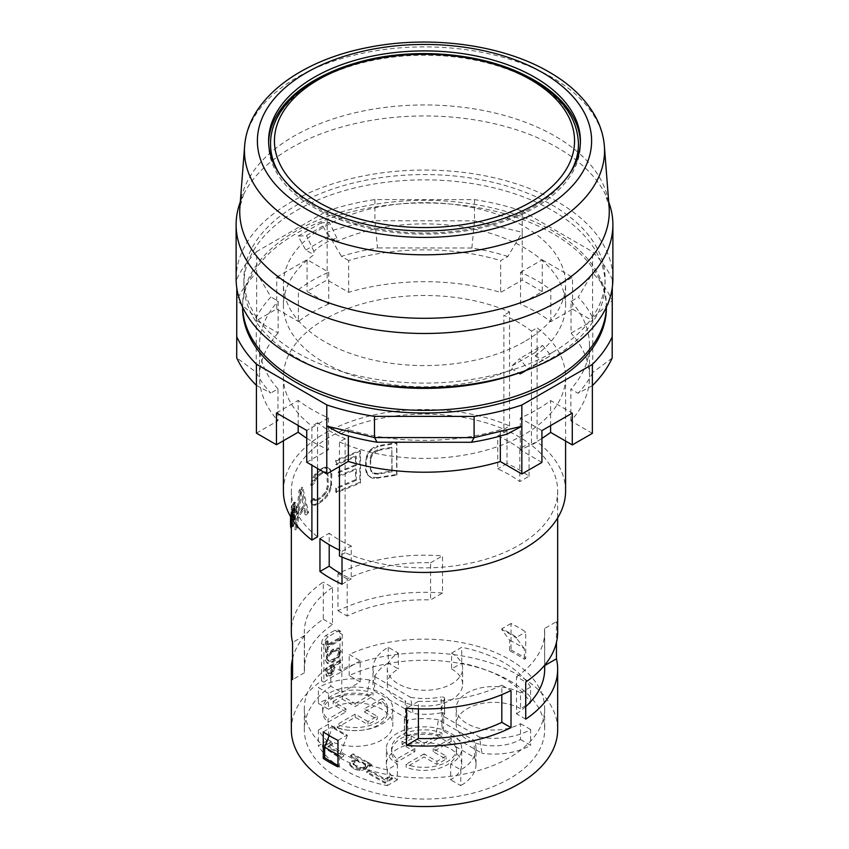 <?xml version="1.0" encoding="UTF-8"?>
<svg xmlns="http://www.w3.org/2000/svg" width="849" height="849" viewBox="0 0 849 849"><rect width="100%" height="100%" fill="white"/><g stroke="black" fill="none" stroke-linecap="round" stroke-linejoin="round"><path stroke-width="0.64" stroke-dasharray="4.25 3.18" d="M474.633 757.552L473.986 740.317L438.392 719.761L435.919 735.192L474.633 757.552A51.969 30.002 180 0 1 476.013 764.408L476.013 748.595A51.969 30.002 0 0 1 460.784 769.82L450.681 763.983A37.674 21.756 0 0 0 461.718 748.595A37.674 21.756 0 0 0 424.044 726.85A37.674 21.756 0 0 0 386.359 748.595A37.674 21.756 0 0 0 397.396 763.983L387.293 769.82A112.439 64.917 0 0 1 318.396 730.034L328.499 724.197A37.674 21.756 0 0 0 369.559 728.92A37.674 21.756 0 0 0 392.822 708.819A37.674 21.756 0 0 0 369.559 688.719A37.674 21.756 0 0 0 328.499 693.442L328.499 709.244L318.396 703.407A51.969 30.002 180 0 1 367.012 695.416L405.737 717.766L405.09 700.542L369.485 679.985L367.012 695.416M328.499 693.442L318.396 687.605L318.396 703.407M332.394 651.597L328.308 655.078L326.939 658.888L328.34 660.883L332.437 659.418C335.631 658.081 337.722 655.64 338.709 652.085L337.913 650.27L338.804 650.801L336.904 650.546L333.317 652.128L329.125 655.555L327.672 659.312L329.147 661.36L333.36 659.949C336.512 658.591 338.539 656.107 339.441 652.499L338.804 650.801L336.055 650.058L332.394 651.597L333.317 652.128M291.334 729.662A133.166 76.888 180 0 1 321.601 680.866L321.601 643.733L323.904 645.07C324.127 641.653 325.538 638.936 328.149 636.909A129.918 75.009 180 0 1 337.34 631.603L340.81 631.412L342.274 634.458L342.274 671.591L339.971 670.254A133.166 76.888 180 0 1 531.432 683.838A133.166 76.888 180 0 1 557.666 729.662M317.568 468.531L317.568 422.77A133.166 76.888 0 0 0 345.129 438.678L345.129 552.72A133.166 76.888 0 0 0 484.354 559.661A133.166 76.888 0 0 0 557.666 490.987A133.166 76.888 0 0 0 531.432 445.163L531.432 331.121A133.166 76.888 0 0 0 503.871 315.212L503.871 429.244A133.166 76.888 0 0 0 364.646 422.303A133.166 76.888 0 0 0 291.334 490.987A133.166 76.888 0 0 0 317.568 536.812M339.971 670.254L339.971 633.131L338.507 630.085L335.037 630.276A133.166 76.888 0 0 0 325.857 635.583C323.236 637.599 321.824 640.326 321.601 643.733M342.009 557.071L342.009 551.341A133.166 76.888 180 0 1 339.462 550.152M529.044 476.236L529.044 443.358L519.79 448.697L519.79 481.585L529.044 476.236A133.166 76.888 180 0 0 506.991 463.512L506.991 430.623A133.166 76.888 180 0 1 529.044 443.358M378.187 478.305L377.741 477.605L396.621 474.442L396.897 475.175L374.409 478.475L371.416 477.849L368.445 475.907L366.248 470.42L366.248 460.264L368.455 453.557L371.416 450.087L378.198 446.478L377.741 445.778L396.621 442.616L396.897 443.348L378.187 446.478M396.897 475.175L396.897 443.348M302.732 487.432A133.166 76.888 180 0 0 300.249 490.902L296.174 529.84A133.166 76.888 -0 0 1 297.553 527.155L298.583 517.243A133.166 76.888 -0 0 1 304.78 508.583L306.245 515.025A133.166 76.888 0 0 1 308.569 512.563L302.732 487.432L301.544 487.135L307.434 512.191A134.471 77.63 0 0 0 305.088 514.696L303.624 508.254A134.471 77.641 -0 0 0 297.352 516.999L296.322 526.921A134.471 77.641 -0 0 0 294.921 529.649L299.039 490.626A134.471 77.641 180 0 1 301.544 487.135M360.485 451.148L336.586 460.816L335.726 460.254L359.859 450.49L360.485 451.148L360.485 482.975L336.586 492.643L336.586 488.578L335.726 488.016L355.582 479.664L355.582 468.828L338.22 475.949L338.22 471.885L355.582 464.764L355.582 455.966L335.726 464.307L335.726 460.254M355.582 464.764L356.251 465.411L356.251 456.603L336.586 464.881L336.586 460.816M356.251 465.411L339.059 472.458L338.22 471.885M355.582 479.664L356.251 480.311L356.251 469.476L339.059 476.522L339.059 472.458M356.251 480.311L336.586 488.578M296.503 507.946C295.558 518.898 294.189 525.648 292.396 528.205C291.037 529.139 291.929 501.271 295.102 502.343C295.993 502.512 296.46 504.38 296.503 507.946M557.666 632.07A133.166 76.888 0 0 0 556.445 621.659L556.445 642.481M442.531 593.026A133.166 76.888 0 0 0 337.976 610.76L337.976 573.627A133.166 76.888 180 0 1 442.531 555.893L442.531 593.026L430.602 599.903A120.176 69.385 0 0 0 347.188 616.077L347.188 578.954A120.176 69.385 180 0 1 430.602 562.781L430.602 599.903M292.555 658.792A133.166 76.888 180 0 1 323.267 619.239L323.267 582.117A133.166 76.888 0 0 0 291.334 632.07M511.024 650.005A133.166 76.888 180 0 1 525.733 658.495L525.733 631.974A133.166 76.888 0 0 0 511.024 623.484L511.024 650.005L509.644 650.801A131.224 75.763 180 0 1 524.342 659.291L525.733 658.495M327.82 467.725L330.081 469.083L331.237 471.131L331.821 474.188L330.908 473.657L330.325 470.601L331.237 471.131M318.375 472.118A133.166 76.888 0 0 1 322.938 468.828L327.82 467.714L326.876 467.205L329.157 468.563L330.325 470.601M315.966 474.687L318.375 472.129L317.335 471.673L314.905 474.251L311.243 481.457L312.336 481.861L315.966 474.687L314.905 474.251M331.821 474.188L331.237 488.058L327.82 495.487L322.938 500.655A133.166 76.888 0 0 0 318.375 503.945L314.119 505.346L312.336 504.21L311.901 501.218A133.166 76.888 0 0 1 314.576 498.862L315.032 500.517L318.375 499.881A133.166 76.888 0 0 1 322.938 496.601L326.716 492.112L328.383 486.339L327.82 473.816L326.706 472.469L322.938 472.893A133.166 76.888 0 0 0 318.375 476.183L315.032 480.863L314.576 483.293A133.166 76.888 0 0 0 311.901 485.639L312.336 481.861M503.871 429.244L509.538 425.975A141.093 81.462 0 0 0 361.61 418.058A141.093 81.462 0 0 0 283.407 490.987M317.568 422.77L311.901 426.039L311.901 465.252M308.569 512.563L307.434 512.191M306.245 515.025L305.088 514.696M300.259 491.582L303.263 505.972L304.43 506.301L301.459 491.868L300.259 491.582L297.617 513.847L298.848 514.091A133.166 76.888 -0 0 1 304.43 506.301M300.249 490.902L299.039 490.626M296.174 529.84L294.921 529.649M336.586 492.643L335.726 492.07L359.859 482.317L359.859 450.49M335.726 492.07L335.726 488.016M290.645 516.744C291.069 507.914 292.141 503.054 293.85 502.162C294.741 502.321 295.208 504.189 295.25 507.744C294.285 518.781 292.894 525.573 291.101 528.11L292.396 528.205M294.826 508.615C294.03 518.336 292.82 524.311 291.218 526.55C289.88 527.335 290.92 502.725 293.637 503.712C294.391 503.85 294.783 505.484 294.826 508.615M511.024 623.484L501.812 628.812A120.176 69.385 0 0 1 516.51 637.291L525.733 631.974M296.078 508.816C295.303 518.452 294.104 524.395 292.502 526.645C291.186 527.462 292.183 502.969 294.89 503.892C295.643 504.03 296.046 505.675 296.078 508.816M292.608 515.778L293.192 510.843L291.907 510.716L291.674 511.83L291.281 524.788A134.471 77.63 0 0 1 291.578 523.578L291.96 517.009A134.471 77.63 0 0 1 292.926 514.101L294.189 514.261A133.166 76.888 0 0 0 293.245 517.126L292.863 523.706A133.166 76.888 0 0 0 292.565 524.894L292.958 517.646L292.608 515.778L291.313 515.683M294.571 518.463L294.571 506.8L293.308 506.63L293.308 518.304L294.571 518.463A133.166 76.888 0 0 0 294.189 519.471L294.189 514.261M294.571 506.8A133.166 76.888 0 0 0 293.192 510.843M345.129 438.678L339.462 441.947L339.462 466.557M345.129 552.72L339.462 555.989M524.491 371.002L527.855 368.721L519.588 358.649L512.127 365.823L512.127 369.188L518.803 373.04M526.497 370.26L550.821 355.466L527.855 368.721M318.375 499.881L317.335 499.435A134.471 77.63 0 0 1 321.951 496.103L325.751 491.592L327.438 485.819L326.876 473.296L325.761 471.959L324.106 471.651L321.951 472.405A134.471 77.63 0 0 0 317.335 475.737L313.96 480.449L313.504 482.869A134.471 77.63 0 0 0 310.798 485.235L311.243 481.457M322.938 496.601L321.951 496.103M377.731 473.54A134.471 77.63 0 0 1 391.835 471.015L392.142 471.747A133.166 76.888 0 0 0 378.198 474.241L377.731 473.54L372.403 472.723L370.896 471.057M337.976 766.891L339.356 766.095L339.356 755.483L347.188 735.934A120.176 69.385 180 0 1 332.49 727.444L332.49 726.564A120.176 69.385 0 0 0 347.188 735.054L347.188 735.934M337.976 740.37L347.188 735.054M516.51 637.291L516.51 638.183A120.176 69.385 180 0 0 501.812 629.693L509.644 640.199L509.644 650.801M501.812 628.812L501.812 629.693M418.398 708.873L418.398 701.37A120.176 69.385 180 0 0 501.812 685.196L501.812 694.673M323.267 731.88L332.49 726.564M506.991 430.623L497.737 435.972L497.737 468.86A120.176 69.385 180 0 1 519.79 481.585M506.991 463.512L497.737 468.86M294.189 509.039L294.189 512.764A133.166 76.888 0 0 0 293.149 515.98L293.149 512.255L291.865 512.127A134.471 77.63 0 0 1 292.926 508.891L294.189 509.039A133.166 76.888 0 0 0 293.149 512.255M293.308 506.63A134.471 77.63 0 0 0 291.907 510.716M293.308 518.304A134.471 77.63 0 0 0 292.926 519.312L292.926 514.101M294.189 512.764L292.926 512.616A134.471 77.63 0 0 0 291.865 515.852L291.865 512.127M292.926 512.616L292.926 508.891M332.49 587.434A120.176 69.385 0 0 0 304.324 632.07A120.176 69.385 0 0 0 304.473 635.593L304.473 672.726A120.176 69.385 180 0 1 304.324 669.203A120.176 69.385 180 0 1 332.49 624.567L332.49 587.434L323.267 582.117M342.009 584.229L351.263 578.88A120.176 69.385 180 0 1 342.009 574.327M342.009 551.341L351.263 545.992L351.263 578.88M450.681 763.983L450.681 779.785A37.674 21.756 180 0 0 461.718 764.408L461.718 748.595M397.396 763.983L397.396 779.785A37.674 21.756 180 0 1 386.359 764.408A37.674 21.756 180 0 1 424.044 742.652A37.674 21.756 180 0 1 461.718 764.408M328.499 724.197L328.499 740.01A37.674 21.756 180 0 0 369.559 744.722A37.674 21.756 180 0 0 392.822 724.621L392.822 708.819M328.499 709.244A37.674 21.756 180 0 1 369.559 704.532A37.674 21.756 180 0 1 392.822 724.621M338.709 652.085L339.441 652.499M338.411 656.659L340.619 651.13L338.422 647.829L332.659 649.336L327.152 654.303L325.294 660.066L327.141 663.186L332.521 661.456L338.411 656.659L339.154 657.084L333.434 661.987L327.141 663.334L327.894 663.61L325.889 660.416L327.894 654.738L333.583 649.856L339.95 648.54L338.422 647.829L341.213 651.48L339.154 657.084M401.991 741.177L401.991 744.255L414.853 751.673L396.939 762.02A32.485 18.752 180 0 1 391.559 751.673A32.485 18.752 180 0 1 408.656 735.16A32.485 18.752 180 0 1 441.947 736.03L441.947 732.952A32.485 18.752 0 0 0 408.656 732.082A32.485 18.752 0 0 0 391.559 748.595A32.485 18.752 0 0 0 396.939 758.942L414.853 748.595L401.991 741.177L411.181 735.871L424.044 743.299L424.044 746.377L441.947 736.03M401.991 744.255L411.181 738.948L424.044 746.377M327.693 660.692L329.147 661.36L327.693 660.692M476.013 748.595A51.969 30.002 0 0 0 473.986 740.317M460.784 769.82L460.784 785.622L450.681 779.785M476.013 764.408A51.969 30.002 180 0 1 460.784 785.622M389.585 776.336L389.585 777.397L385 780.051L385 778.989L389.585 776.336L392.344 777.928L392.344 778.989L389.585 777.397M456.518 748.595L456.518 751.673A32.485 18.752 180 0 0 451.137 741.336L433.223 751.673L446.086 759.102L436.906 764.408L424.044 756.979L406.13 767.316L406.13 764.249A32.485 18.752 0 0 0 439.421 765.119A32.485 18.752 0 0 0 456.518 748.595A32.485 18.752 0 0 0 451.137 738.259L433.223 748.595L446.086 756.024L446.086 759.102M456.518 751.673A32.485 18.752 180 0 1 439.421 768.196A32.485 18.752 180 0 1 406.13 767.316M323.904 645.07L323.904 682.193A129.918 75.009 180 0 1 342.274 671.591M340.895 637.864L340.895 639.859L328.075 647.267L328.075 651.491L326.196 652.573L326.196 642.131L328.075 641.048L327.321 640.613A129.918 75.009 -0 0 0 325.581 641.77L325.581 652.212A129.918 75.009 180 0 1 327.321 651.056L327.321 646.821A129.918 75.009 180 0 1 340.279 639.499L340.279 637.503A129.918 75.009 -0 0 0 327.321 644.826L328.075 645.272L340.895 637.864L340.279 637.503M327.321 640.613L327.321 644.826M340.895 660.533L340.279 660.172L340.279 662.167A129.918 75.009 180 0 0 333.466 665.754L332.957 671.421L329.327 675.443L326.483 676.112L325.581 673.363L326.196 673.724L326.196 669.012L340.895 660.533L340.895 662.528L334.379 666.285L333.88 671.952L332.383 674.202L330.187 675.931L327.173 676.515L326.196 673.724M340.279 660.172A129.918 75.009 -0 0 0 325.581 668.651L325.581 673.363M360.188 660.819L341.818 671.432L341.818 692.54L330.834 686.194L330.834 665.085A120.176 69.385 0 0 0 304.324 708.554A120.176 69.385 0 0 0 424.5 777.939A120.176 69.385 0 0 0 544.676 708.554A120.176 69.385 0 0 0 476.438 645.983A120.176 69.385 0 0 0 349.204 654.473L360.188 660.819L360.188 681.927L341.818 692.54M341.818 671.432L330.834 665.085M333.466 665.754L334.379 666.285M411.181 735.871L411.181 738.948M424.044 743.299L441.947 732.952M331.598 669.309L331.598 666.836A129.918 75.009 180 0 0 327.321 669.49L327.321 672.206L328.584 674.212L331.959 672.196L332.521 667.367L328.075 669.925L328.574 674.202L327.788 673.756L331.057 671.665L331.598 669.309L332.521 669.84M372.987 668.513A51.969 30.002 0 0 0 375.014 676.791L374.367 691.171A51.969 30.002 180 0 1 372.987 684.315L372.987 668.513A51.969 30.002 0 0 1 388.216 647.299L398.319 653.125A37.674 21.756 0 0 0 387.282 668.513A37.674 21.756 0 0 0 424.956 690.258A37.674 21.756 0 0 0 462.641 668.513A37.674 21.756 0 0 0 451.604 653.125L451.604 668.938L461.707 663.101A112.439 64.917 180 0 1 530.604 702.876L520.501 708.713L520.501 692.911A37.674 21.756 0 0 0 479.441 688.189A37.674 21.756 0 0 0 456.178 708.289A37.674 21.756 0 0 0 479.441 728.389A37.674 21.756 0 0 0 520.501 723.666L520.501 739.479A37.674 21.756 180 0 1 479.441 744.191A37.674 21.756 180 0 1 456.178 724.091A37.674 21.756 180 0 1 479.441 704.001A37.674 21.756 180 0 1 520.501 708.713M451.604 653.125L461.707 647.299L461.707 663.101M520.501 692.911L530.604 687.074L530.604 702.876M327.321 669.49L328.075 669.925M365.42 765.448A4.234 2.451 180 0 1 365.611 766.159A4.234 2.451 180 0 1 365.208 767.199A5.243 3.025 180 0 1 364.168 768.048A4.16 2.398 180 0 1 360.432 768.801L356.071 767.316L353.088 764.206L354.415 762.519A4.51 2.611 180 0 1 358.076 761.723L358.076 760.662A4.51 2.611 -0 0 0 354.415 761.457L353.088 763.145L356.071 766.254L360.432 767.74A4.16 2.398 -0 0 0 364.168 766.987A5.243 3.025 -0 0 0 365.208 766.138A4.234 2.451 -0 0 0 365.611 765.098A4.234 2.451 -0 0 0 365.42 764.387L365.42 765.448L363.054 763.453L358.076 761.723M364.168 766.987L364.168 768.048M387.293 769.82L387.293 785.622A112.439 64.917 180 0 1 318.396 745.846L328.499 740.01M318.396 730.034L318.396 745.846M365.42 764.387L363.054 762.391L358.076 760.662M392.344 777.928L385 782.173L366.619 771.571L369.379 769.979L385 778.989M397.396 779.785L387.293 785.622M443.263 730.957L443.91 716.577L479.515 737.123L481.988 753.307L443.263 730.957A51.969 30.002 180 0 1 441.894 724.091A51.969 30.002 180 0 1 444.505 714.709A2.6 1.496 180 0 0 444.632 714.242L444.632 698.43A2.6 1.496 0 0 0 441.225 697.008L441.225 712.81A2.6 1.496 180 0 1 444.632 714.242M444.632 698.43A2.6 1.496 0 0 1 444.505 698.897A51.969 30.002 0 0 0 441.894 708.289A51.969 30.002 0 0 0 443.91 716.577M388.216 647.299L388.216 663.101L398.319 668.938A37.674 21.756 180 0 0 387.282 684.315L387.282 668.513M372.987 684.315A51.969 30.002 180 0 1 388.216 663.101M375.014 676.791L410.608 697.347L413.081 713.521L374.367 691.171M367.67 763.24L367.67 762.179A57.764 33.344 -0 0 0 371.83 764.312L371.83 765.374A57.764 33.344 180 0 1 367.67 763.24L353.226 754.899L350.711 756.353L350.711 755.292L357.896 759.452L357.896 760.513L351.921 761.776L351.921 760.715A6.845 3.948 -0 0 0 349.788 763.58A6.845 3.948 -0 0 0 349.83 764.047L349.83 765.108A6.845 3.948 180 0 1 349.788 764.641A6.845 3.948 180 0 1 351.921 761.776M353.226 754.899L353.226 753.838L350.711 755.292M365.76 768.281L365.76 769.343L367.713 766.116A16.227 9.371 180 0 0 369.347 766.806L369.347 765.745A16.227 9.371 -0 0 1 367.713 765.055L367.829 766.774L367.713 765.055L365.76 768.281L359.732 769.672L353.258 767.74L349.83 764.047M339.356 766.095A131.224 75.763 180 0 1 337.976 765.405M339.356 755.483A131.224 75.763 180 0 1 337.976 754.793M329.21 735.637L332.49 727.444M382.241 698.483L364.327 708.819L377.189 716.248L367.999 721.554L367.999 724.621L355.137 717.203L337.233 727.54L337.233 724.462A32.485 18.752 0 0 0 370.525 725.333A32.485 18.752 0 0 0 387.622 708.819A32.485 18.752 0 0 0 382.241 698.483L382.241 701.561L364.327 711.897L364.327 708.819M446.086 756.024L436.906 761.33L424.044 753.901L424.044 756.979M436.906 761.33L436.906 764.408M433.223 751.673L433.223 748.595M438.392 719.761A51.969 30.002 0 0 0 407.775 720.101L407.775 735.913A51.969 30.002 180 0 1 435.919 735.192M407.775 735.913A2.6 1.496 180 0 1 404.368 734.481L404.368 718.679A2.6 1.496 0 0 1 404.495 718.212A51.969 30.002 0 0 0 407.106 708.819A51.969 30.002 0 0 0 405.09 700.542M405.737 717.766A51.969 30.002 180 0 1 407.106 724.621A51.969 30.002 180 0 1 404.495 734.014A2.6 1.496 180 0 0 404.368 734.481M369.379 769.979L369.379 771.041L366.619 772.632L385 783.234L392.344 778.989M385 780.051L369.379 771.041M369.347 766.806L371.83 765.374M369.347 765.745L371.83 764.312M365.76 769.343L359.732 770.733L353.258 768.801L349.83 765.108M367.67 762.179L353.226 753.838M351.921 760.715L357.896 759.452M385 782.173L385 783.234M404.368 718.679A2.6 1.496 0 0 0 407.775 720.101M382.241 701.561A32.485 18.752 180 0 1 387.622 711.897A32.485 18.752 180 0 1 370.525 728.41A32.485 18.752 180 0 1 337.233 727.54M377.189 716.248L377.189 719.326L367.999 724.621M367.999 721.554L355.137 714.126L355.137 717.203M322.662 708.819L322.662 711.897A32.485 18.752 180 0 0 328.043 722.234L328.043 719.156L345.957 708.819L333.095 701.391L333.095 704.468L342.274 699.162L355.137 706.591L373.051 696.254L373.051 693.177A32.485 18.752 0 0 0 339.759 692.306A32.485 18.752 0 0 0 322.662 708.819A32.485 18.752 0 0 0 328.043 719.156M322.662 711.897A32.485 18.752 180 0 1 339.759 695.384A32.485 18.752 180 0 1 373.051 696.254M451.604 668.938A37.674 21.756 180 0 1 462.641 684.315A37.674 21.756 180 0 1 424.956 706.071A37.674 21.756 180 0 1 387.282 684.315M520.501 739.479L530.604 745.316A51.969 30.002 180 0 1 481.988 753.307M441.225 712.81A51.969 30.002 180 0 1 413.081 713.521M479.515 737.123A51.969 30.002 0 0 0 530.604 729.503L530.604 745.316M509.644 640.199A131.224 75.763 180 0 1 524.342 648.678L524.342 659.291M328.075 641.048L328.075 645.272M326.196 642.131L325.581 641.77M340.895 639.859L340.279 639.499M326.196 652.573L325.581 652.212M578.456 144.097A153.956 88.89 0 0 0 533.363 81.249A153.956 88.89 0 0 0 365.579 61.977A153.956 88.89 0 0 0 270.544 144.097M279.597 174.13A153.956 88.89 0 0 0 424.5 232.987A153.956 88.89 0 0 0 569.403 174.13M268.613 142.505A155.908 90.015 0 0 0 268.592 144.097A155.908 90.015 0 0 0 314.257 207.74A155.908 90.015 0 0 0 484.163 227.256A155.908 90.015 0 0 0 580.408 144.097A155.908 90.015 0 0 0 580.387 142.505M518.972 72.494A155.908 90.015 0 0 0 330.028 72.494M360.188 681.927L349.204 675.592A120.176 69.385 180 0 1 476.438 667.091A120.176 69.385 180 0 1 544.676 729.662A120.176 69.385 180 0 1 424.5 799.047A120.176 69.385 180 0 1 304.324 729.662A120.176 69.385 180 0 1 330.834 686.194M323.904 682.193L321.601 680.866M328.075 651.491L327.321 651.056M327.321 646.821L328.075 647.267M331.598 666.836L332.521 667.367M340.895 756.714L340.895 757.775L343.654 756.183L328.043 747.173L328.043 746.112L343.654 755.122L340.895 756.714L322.524 746.112L329.879 741.867L332.628 743.459L332.628 744.52L329.879 742.928L322.524 747.173L340.895 757.775M343.654 755.122L343.654 756.183M520.501 723.666L530.604 729.503M524.342 648.678L516.51 638.183M340.895 662.528L340.279 662.167M328.043 722.234L345.957 711.897L345.957 708.819M345.957 711.897L333.095 704.468M333.095 701.391L342.274 696.095L355.137 703.513L355.137 706.591M342.274 696.095L342.274 699.162M355.137 714.126L337.233 724.462M364.327 711.897L377.189 719.326M350.711 756.353L357.896 760.513M329.879 741.867L329.879 742.928M328.043 747.173L332.628 744.52M322.524 746.112L322.524 747.173M366.619 771.571L366.619 772.632M398.319 653.125L398.319 668.938M530.604 687.074A112.439 64.917 0 0 0 461.707 647.299M451.137 741.336L451.137 738.259M355.137 703.513L373.051 693.177M410.608 697.347A51.969 30.002 0 0 0 441.225 697.008M369.485 679.985A51.969 30.002 0 0 0 318.396 687.605M424.044 753.901L406.13 764.249M326.196 669.012L325.581 668.651M396.939 762.02L396.939 758.942M332.628 743.459L328.043 746.112M354.415 761.457L354.415 762.519M414.853 751.673L414.853 748.595M349.204 675.592L349.204 654.473M501.812 685.196L511.024 690.513M418.398 701.37L406.469 708.246M525.733 719.156L516.51 713.829L516.51 676.706L525.733 682.023M516.51 676.706A120.176 69.385 0 0 0 544.676 632.07A120.176 69.385 0 0 0 544.527 628.547L556.445 621.659M544.527 628.547L544.676 665.584M544.527 665.669A120.176 69.385 180 0 1 544.676 669.203M525.733 706.591A120.176 69.385 180 0 1 516.51 713.829M323.267 619.239L332.49 624.567M304.473 635.593L292.555 642.481M304.473 672.726L292.555 679.603M337.976 610.76L347.188 616.077M347.188 578.954L337.976 573.627M430.602 562.781L442.531 555.893M497.737 435.972A120.176 69.385 180 0 1 519.79 448.697M319.956 538.606L329.21 533.268L329.21 544.697M351.263 545.992A120.176 69.385 180 0 1 329.21 533.268M565.593 490.987A141.093 81.462 0 0 0 537.099 441.894L531.432 445.163M292.905 516.086L291.621 515.969M292.863 515.513L291.578 515.385M292.608 516.776L291.313 516.67M292.65 517.349L291.356 517.243M292.778 517.837L291.483 517.72M292.958 517.646L291.674 517.529M292.565 524.894L291.281 524.788M292.863 523.706L291.578 523.578M293.245 517.126L291.96 517.009M294.189 519.471L292.926 519.312M292.958 511.936L291.674 511.83M292.778 513.358L291.483 513.252M292.65 514.855L291.356 514.77M292.863 514.759L291.578 514.653M292.905 513.847L291.621 513.73M293.001 513.008L291.716 512.892M293.149 515.98L291.865 515.852M293.001 516.234L291.716 516.118M304.78 508.583L303.624 508.254M298.583 517.243L297.352 516.999M297.553 527.155L296.322 526.921M303.263 505.972A134.471 77.641 -0 0 0 297.617 513.847M301.459 491.868L298.848 514.091M331.821 484.344L330.908 483.813L330.908 473.657M331.237 488.058L330.325 487.528L326.876 494.967L321.951 500.178A134.471 77.63 0 0 0 317.335 503.499L313.037 504.922L311.243 503.797L310.798 500.814L311.901 501.218M330.908 483.813L330.325 487.528M330.081 491.433L329.168 490.902M327.82 495.487L326.876 494.967M325.613 498.214L324.647 497.716M322.938 500.655L321.951 500.178M318.375 503.945L317.335 503.489M315.966 505.166L314.905 504.72M314.119 505.346L313.037 504.922M312.336 504.21L311.233 503.797M314.576 498.862L313.504 498.437A134.471 77.63 0 0 0 310.798 500.814M315.032 500.517L313.96 500.082L317.335 499.435M313.504 498.437L313.96 500.082M316.444 500.708L315.382 500.284M325.071 494.5L324.106 494.001M326.706 492.112L325.751 491.592M327.82 489.395L326.876 488.875M328.383 486.339L327.438 485.819M328.383 476.183L327.438 475.663M327.82 473.816L326.876 473.296M326.706 472.469L325.761 471.959M325.071 472.161L324.106 471.651M322.938 472.893L321.951 472.405M318.375 476.183L317.335 475.737M316.444 478.369L315.382 477.934M315.032 480.863L313.96 480.449M314.576 483.293L313.504 482.869M311.901 485.639L310.798 485.235M314.119 477.584L313.037 477.17M322.938 468.828L321.951 468.351A134.471 77.63 0 0 0 317.335 471.673M325.613 467.746L324.647 467.247L321.951 468.34M324.647 467.237L326.876 467.205M330.081 469.083L329.157 468.563M359.859 482.317L360.485 482.975M355.582 468.828L356.251 469.476M339.059 476.522L338.22 475.949M355.582 455.966L356.251 456.603M336.586 464.881L335.726 464.307M370.673 459.076L370.673 469.232L370.143 458.386L370.663 459.076L372.913 453.78L378.198 450.543L377.731 449.843A134.471 77.63 180 0 1 391.835 447.317L392.142 471.747M375.162 451.891L374.674 451.201L377.731 449.843M372.902 453.78L372.403 453.09L374.674 451.19M371.416 456.178L370.896 455.488L372.403 453.09M370.143 458.386L370.896 455.488M378.198 474.241L372.902 473.424L370.663 469.232M371.416 471.757L370.143 468.542M372.913 473.413L372.403 472.723M375.162 474.23L374.674 473.54M391.835 471.015L391.835 447.317M371.416 450.087L370.896 449.397L373.921 447.306L377.741 445.778M374.409 448.007L373.921 447.306M396.621 474.442L396.621 442.616M377.741 477.605L370.896 477.159L367.904 475.217L366.98 473.604M374.409 478.475L373.921 477.775M371.416 477.849L370.896 477.159M368.445 475.907L367.904 475.217M366.418 472.925L365.686 469.741L365.686 459.585L367.904 452.878L370.886 449.397M366.248 470.42L365.686 469.741M366.248 460.264L365.686 459.585M366.98 456.666L366.418 455.998M368.455 453.557L367.904 452.878M378.198 450.543A133.166 76.888 180 0 1 392.142 448.049M509.538 425.975L509.538 311.944A141.093 81.462 0 0 0 361.61 304.027A141.093 81.462 0 0 0 283.407 376.945A141.093 81.462 0 0 0 311.901 426.039M339.462 441.947A141.093 81.462 0 0 0 487.39 449.864A141.093 81.462 0 0 0 565.593 376.945A141.093 81.462 0 0 0 537.099 327.852L537.099 441.894M524.268 341.723A141.093 81.462 180 0 1 370.504 359.382A141.093 81.462 180 0 1 283.407 284.128A141.093 81.462 180 0 1 424.5 202.667A141.093 81.462 180 0 1 565.593 284.128A141.093 81.462 180 0 1 535.093 334.708A141.093 81.462 180 0 1 524.268 341.723M512.127 365.823L535.093 352.568L535.093 355.933A141.093 81.462 0 0 0 565.593 305.343A141.093 81.462 0 0 0 485.915 232A141.093 81.462 0 0 0 336.873 241.487L336.873 238.123C328.34 240.681 320.689 245.106 313.907 251.389L313.907 254.753A141.093 81.462 0 0 0 283.407 305.343A141.093 81.462 0 0 0 363.085 378.675A141.093 81.462 0 0 0 512.127 369.188M531.432 331.121L537.099 327.852M509.538 311.944L503.871 315.212M336.873 238.123L329.412 222.332L321.145 222.863L328.754 236.807L336.873 241.487M535.093 352.568L542.553 345.384L519.588 358.649M542.553 345.384L550.821 355.466M535.093 355.933L543.211 360.613M321.145 222.863L298.179 236.128L305.789 250.062L313.907 254.753M329.412 222.332L306.447 235.597L298.179 236.128M328.754 236.807L305.789 250.062M313.907 251.389L306.447 235.597M552.2 352.547A180.593 104.268 180 0 1 355.391 375.152A180.593 104.268 180 0 1 243.907 278.822A180.593 104.268 180 0 1 424.5 174.554A180.593 104.268 180 0 1 605.093 278.822A180.593 104.268 180 0 1 552.2 352.547M326.907 371.851A180.593 104.268 180 0 1 243.907 284.128A180.593 104.268 180 0 1 424.5 179.861A180.593 104.268 180 0 1 605.093 284.128A180.593 104.268 180 0 1 552.2 357.853A180.593 104.268 180 0 1 522.093 371.851M608.701 201.924A188.382 108.768 0 0 0 605.188 193.933A188.382 108.768 0 0 0 557.708 147.811A188.382 108.768 0 0 0 243.812 193.933A188.382 108.768 0 0 0 240.299 201.924M236.118 278.822A188.382 108.768 180 0 1 424.5 170.055A188.382 108.768 180 0 1 612.882 278.822M306.744 438.201A158.508 91.512 0 0 0 328.467 449.747L328.467 417.92A158.508 91.512 180 0 1 298.19 400.399L298.19 425.487M606.366 307.2A181.888 105.011 0 0 0 606.388 305.343A181.888 105.011 0 0 0 494.203 208.345A181.888 105.011 0 0 0 296.025 231.002A181.888 105.011 0 0 0 242.612 305.343A181.888 105.011 0 0 0 242.634 307.2M606.388 307.996A181.888 105.011 0 0 0 494.203 210.998A181.888 105.011 0 0 0 296.025 233.655A181.888 105.011 0 0 0 242.612 307.996M256.419 385.404L270.746 393.066A174.745 100.893 180 0 1 256.196 372.265L236.712 357.843L236.818 300.334L256.302 317.759A174.745 100.893 180 0 1 270.937 296.98L256.631 272.794C247.94 281.422 241.328 290.591 236.818 300.334L236.797 288.108M256.419 433.149L277.963 420.733L277.963 388.906L270.746 393.066M550.81 321.665L550.81 289.838L572.534 277.326L572.534 309.153L550.81 321.665A158.508 91.512 0 0 0 520.533 304.144L520.533 272.317A158.508 91.512 180 0 1 550.81 289.838M328.743 304.016A158.508 91.512 0 0 0 298.402 321.506L298.402 289.679L276.721 277.135L276.721 308.962L256.631 320.529L256.631 251.58L327.162 210.955A194.23 112.142 0 0 1 374.897 199.568L474.517 199.632A194.23 112.142 0 0 1 522.209 211.072L522.209 232.297L507.882 256.462L500.666 260.611L500.666 292.438A165.003 95.258 0 0 0 348.652 292.343L327.162 279.905L307.073 291.472L328.743 304.016L328.743 272.189L307.073 259.656L307.073 291.472M374.897 199.568L374.897 220.782L474.517 220.846L522.209 232.297L522.209 280.032L500.666 292.438M256.631 320.529L278.132 332.967L278.132 301.14L270.937 296.98M278.132 332.967A165.003 95.258 0 0 0 259.497 376.945A165.003 95.258 0 0 0 277.963 420.733M277.963 388.906A165.003 95.258 180 0 1 259.497 345.118A165.003 95.258 180 0 1 278.132 301.14M348.652 292.343L348.652 260.516A165.003 95.258 180 0 1 500.666 260.611M348.652 260.516L341.457 256.356A174.745 100.882 180 0 1 377.487 247.95L374.897 220.782C357.981 223.383 342.073 227.171 327.162 232.17L327.162 279.905M507.882 256.462A174.745 100.893 180 0 0 471.885 248.014L377.487 247.95M256.302 317.759L256.196 372.265M327.162 210.955L327.162 232.17L341.457 256.356M471.885 248.014L474.517 220.846L474.517 199.632M612.288 287.45L612.288 279.353A194.23 112.142 0 0 0 592.581 251.792L592.581 273.007L578.254 297.171A174.745 100.893 180 0 1 592.804 317.972L612.288 300.567C607.799 290.804 601.23 281.624 592.581 273.007L592.581 320.742L571.037 333.158L571.037 301.331L578.254 297.171M276.721 277.135L307.073 259.656M298.402 289.679A158.508 91.512 180 0 1 328.743 272.189M276.721 308.962L298.402 321.506M520.533 272.317L542.256 259.805L542.256 291.621L520.533 304.144M572.534 309.153L592.581 320.742M542.256 259.805L572.534 277.326M542.256 291.621L522.209 280.032M522.209 211.072L592.581 251.792M306.744 462.259L328.467 449.747M592.369 433.361L570.868 420.924A165.003 95.258 0 0 0 589.503 376.945A165.003 95.258 0 0 0 571.037 333.158M541.927 462.418L520.257 449.874A158.508 91.512 0 0 0 541.927 438.413M570.868 420.924L570.868 389.097L578.063 393.257L592.369 385.626M571.037 301.331A165.003 95.258 180 0 1 589.503 345.118A165.003 95.258 180 0 1 570.868 389.097M341.118 433.786L348.334 429.626L348.334 435.919M328.467 417.92L306.744 430.443M541.927 430.592L520.257 418.048A158.508 91.512 180 0 0 550.598 400.569L572.279 413.102M276.466 412.922L298.19 400.399M612.288 279.353L612.278 287.567M256.631 251.58A194.23 112.142 0 0 0 236.818 279.109M520.257 449.874L520.257 418.048M550.598 425.593L550.598 400.569M612.182 358.087L592.698 372.478L592.804 317.972M592.698 372.478A174.745 100.893 180 0 1 578.063 393.257M500.348 436.015L500.348 429.721L507.543 433.892M500.348 429.721A165.003 95.258 180 0 1 348.334 429.626M328.308 655.078L329.125 655.555M339.971 633.131L342.274 634.458M335.037 630.276L337.34 631.603M325.857 635.583L328.149 636.909M340.619 651.13L341.213 651.48M332.521 661.456L333.434 661.987M326.939 658.888L327.672 659.312M332.437 659.418L333.36 659.949M332.659 649.336L333.583 649.856M327.152 654.303L327.894 654.738M333.466 668.195L334.379 668.725M332.957 671.421L333.88 671.952M331.471 673.671L332.383 674.202M329.327 673.374L330.187 673.862M327.321 672.206L328.075 672.641M331.057 671.665L331.959 672.196M365.208 766.138L365.208 767.199M363.054 762.391L363.054 763.453M444.505 698.897L444.505 714.709M404.495 718.212L404.495 734.014M360.432 767.74L360.432 768.801M359.732 769.672L359.732 770.733M353.258 767.74L353.258 768.801M336.055 650.058L336.904 650.546M329.327 675.443L330.187 675.931M325.294 660.066L325.889 660.416M356.071 766.254L356.071 767.316M604.382 146.208A180.062 103.96 0 0 0 551.818 77.344A180.062 103.96 0 0 0 359.329 53.943A180.062 103.96 0 0 0 244.618 146.208M243.812 193.933L239.917 206.859A184.774 106.677 180 0 1 357.631 112.185A184.774 106.677 180 0 1 555.15 136.201A184.774 106.677 180 0 1 609.083 206.859L605.188 193.933M291.334 490.987L291.334 517.901M557.666 490.987L557.666 517.901M295.102 502.332L293.85 502.162M291.218 526.55L292.502 526.656M293.637 503.712L294.89 503.882M338.507 630.085L340.81 631.412M304.324 669.203L304.324 632.07M386.359 764.408L386.359 748.595M441.894 724.091L441.894 708.289M407.106 724.621L407.106 708.819M365.611 766.159L365.611 765.098M387.622 708.819L387.622 711.897M326.483 676.112L327.173 676.515M349.788 764.641L349.788 763.58M462.641 684.315L462.641 668.513M391.559 748.595L391.559 751.673M353.088 763.145L353.088 764.206M456.178 724.091L456.178 708.289M304.324 708.554L304.324 729.662M544.676 708.554L544.676 729.662M544.676 665.192L544.676 632.07M283.407 440.737L283.407 376.945M565.593 441.066L565.593 376.945M565.593 305.343L565.593 284.128M283.407 305.343L283.407 284.128M605.093 284.128L605.093 278.822M243.907 284.128L243.907 278.822M580.408 144.097L580.408 140.913M268.592 144.097L268.592 140.913M606.388 307.136L606.388 305.343M242.612 307.136L242.612 305.343M259.497 345.118L259.497 376.945M589.503 345.118L589.503 376.945"/><path stroke-width="1.27" d="M544.676 665.584L556.445 658.792A133.166 76.888 180 0 1 557.666 669.203L557.666 729.662A133.166 76.888 180 0 1 424.5 806.55A133.166 76.888 180 0 1 291.334 729.662L291.334 669.203A133.166 76.888 180 0 1 292.555 658.792M283.407 440.737L283.407 490.987A141.093 81.462 0 0 0 311.901 540.081L317.568 536.812L317.568 468.531M339.462 550.152A133.166 76.888 180 0 1 319.956 538.606L319.956 571.494A133.166 76.888 180 0 0 342.009 584.229L342.009 557.071M557.666 669.203A133.166 76.888 180 0 1 525.733 719.156L525.733 682.023A133.166 76.888 0 0 0 557.666 632.07L557.666 517.901M556.445 658.792L556.445 642.481M406.469 745.38A133.166 76.888 0 0 0 511.024 727.646L511.024 690.513A133.166 76.888 180 0 1 406.469 708.246L406.469 745.38L418.398 738.492A120.176 69.385 0 0 0 501.812 722.319L501.812 694.673M291.334 517.901L291.334 632.07A133.166 76.888 0 0 0 292.555 642.481L292.555 679.603A133.166 76.888 180 0 1 291.334 669.203M323.267 731.88A133.166 76.888 0 0 0 337.976 740.37L337.976 766.891A133.166 76.888 180 0 1 323.267 758.401L323.267 731.88M311.901 465.252L311.901 540.081M291.334 528.131L291.101 528.11C290.496 527.6 290.347 523.812 290.645 516.744M339.462 466.557L339.462 555.989A141.093 81.462 0 0 0 487.39 563.906A141.093 81.462 0 0 0 565.593 490.987L565.593 441.066M518.803 373.04L520.246 373.878L524.491 371.002M520.246 373.878L526.497 370.26M418.398 708.873L418.398 738.492M342.009 574.327A120.176 69.385 180 0 1 329.21 566.145L319.956 571.494M337.976 754.793A131.224 75.763 180 0 1 324.658 747.003L324.658 757.605A131.224 75.763 180 0 0 337.976 765.405M324.658 747.003L329.21 735.637M569.403 174.13A153.956 88.89 0 0 0 578.456 144.097C577.66 118.605 562.367 97.062 532.556 79.456C487.432 52.67 412.71 45.804 355.646 63.059C304.717 77.556 270.067 109.744 270.544 144.097A153.956 88.89 0 0 0 279.597 174.13M580.387 142.505A155.908 90.015 0 0 0 518.972 72.494M330.028 72.494A155.908 90.015 0 0 0 268.613 142.505M530.604 79.657A150.061 86.64 0 0 0 318.396 79.657A150.061 86.64 0 0 0 318.396 202.179A150.061 86.64 0 0 0 530.604 202.179A150.061 86.64 0 0 0 530.604 79.657M323.267 758.401L324.658 757.605M511.024 727.646L501.812 722.319M544.676 665.192L544.676 669.203A120.176 69.385 180 0 1 525.733 706.591M329.21 544.697L329.21 566.145M522.093 371.851A180.593 104.268 180 0 1 326.907 371.851M314.257 77.27A155.908 90.015 0 0 0 268.592 140.913A155.908 90.015 0 0 0 314.257 204.567A155.908 90.015 0 0 0 484.163 224.072A155.908 90.015 0 0 0 580.408 140.913A155.908 90.015 0 0 0 484.163 57.753A155.908 90.015 0 0 0 314.257 77.27M240.299 201.924A188.382 108.768 0 0 0 236.118 224.72A188.382 108.768 0 0 0 291.292 301.628A188.382 108.768 0 0 0 496.591 325.199A188.382 108.768 0 0 0 612.882 224.72A188.382 108.768 0 0 0 608.701 201.924M612.882 224.72L612.882 278.822A188.382 108.768 180 0 1 496.591 379.301A188.382 108.768 180 0 1 291.292 355.731A188.382 108.768 180 0 1 236.118 278.822L236.118 224.72M612.278 287.567L612.182 336.873A194.23 112.142 0 0 1 592.369 364.401L521.838 405.037A194.23 112.142 0 0 1 474.103 416.413L374.483 416.35A194.23 112.142 0 0 1 326.791 404.909L326.791 473.859L306.744 462.259L306.744 430.443L276.466 412.922L276.466 444.738L298.19 432.226L298.19 425.487M298.19 432.226A158.508 91.512 0 0 0 306.744 438.201M242.634 307.2A181.888 105.011 0 0 0 424.5 410.354A181.888 105.011 0 0 0 606.366 307.2M242.612 307.136L242.612 307.996A181.888 105.011 0 0 0 424.5 413.007A181.888 105.011 0 0 0 606.388 307.996L606.388 307.136M236.797 288.108L236.712 357.843C241.137 367.511 247.706 376.701 256.419 385.404L256.419 433.149L276.466 444.738M474.103 416.413L474.103 437.628L521.838 426.251L521.838 473.986L541.927 462.418L541.927 430.592L572.279 413.102L572.279 444.929L550.598 432.385L550.598 425.593M521.838 405.037L521.838 426.251L507.543 433.892A174.745 100.882 180 0 1 471.513 442.287L377.115 442.223L374.483 437.564L374.483 416.35M612.288 287.45L612.182 358.087C607.672 367.808 601.071 376.988 592.369 385.626L592.369 364.401M612.182 336.873L612.182 358.087M471.513 442.287L474.103 437.628L374.483 437.564L326.791 426.124L341.118 433.786A174.745 100.893 180 0 0 377.115 442.223M592.369 385.626L592.369 433.361L572.279 444.929M541.927 438.413A158.508 91.512 0 0 0 550.598 432.385M326.791 473.859L348.334 461.453A165.003 95.258 0 0 0 500.348 461.548L521.838 473.986M348.334 461.453L348.334 435.919M236.712 336.628A194.23 112.142 0 0 0 256.419 364.189L256.419 385.404M326.791 404.909L256.419 364.189M500.348 461.548L500.348 436.015M306.34 209.13A167.094 96.468 0 0 0 542.66 209.13A167.094 96.468 0 0 0 542.66 72.696A167.094 96.468 0 0 0 306.34 72.696A167.094 96.468 0 0 0 306.34 209.13M244.618 146.208A180.062 103.96 0 0 0 424.5 254.806A180.062 103.96 0 0 0 604.382 146.208C603.543 135.84 600.508 125.864 595.266 116.292C585.523 98.898 570.157 84.147 549.154 72.059C502.491 44.657 430.454 35.011 368.742 47.332C300.663 60.13 247.982 98.824 244.618 146.208L239.917 206.859A184.774 106.677 180 0 0 424.5 318.301A184.774 106.677 180 0 0 609.083 206.859L604.382 146.208"/></g></svg>
